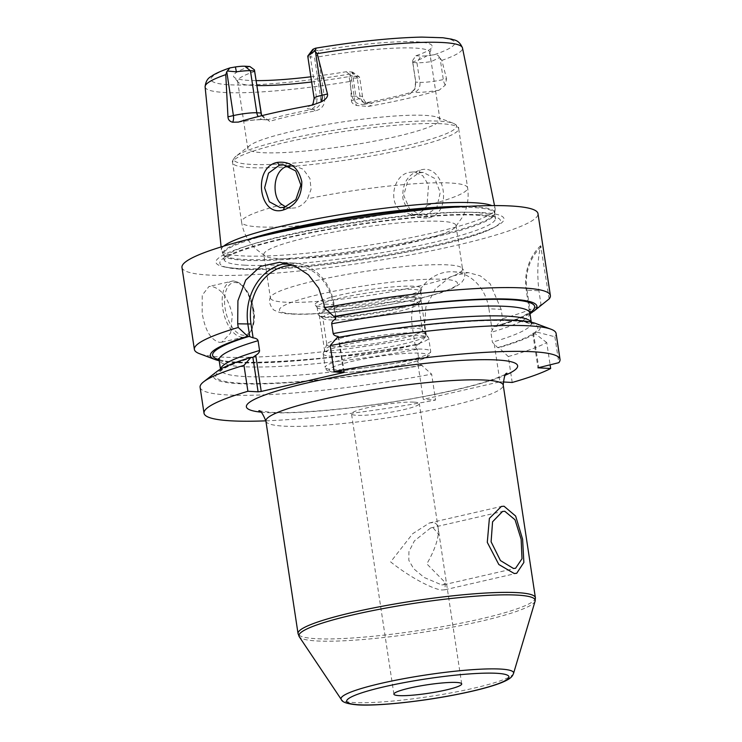 <?xml version="1.0" encoding="UTF-8"?>
<svg xmlns="http://www.w3.org/2000/svg" width="742" height="742" viewBox="0 0 742 742"><rect width="100%" height="100%" fill="white"/><g stroke="black" fill="none" stroke-linecap="round" stroke-linejoin="round"><path stroke-width="0.56" stroke-dasharray="3.71 2.78" d="M223.685 246.158A138.42 17.326 171.4 0 0 221.404 249.906A138.42 17.326 171.4 0 0 221.58 250.583A138.42 17.326 171.4 0 0 242.504 255.897A138.42 17.326 171.4 0 0 395.319 240.668A138.42 17.326 171.4 0 0 495.155 209.207A138.42 17.326 171.4 0 0 495.127 208.511A138.42 17.326 171.4 0 0 491.835 205.599M311.659 81.982A97.156 12.16 171.4 0 0 349.092 76.574L352.06 96.2L359.972 96.117A17.149 2.143 -8.6 0 1 362.588 96.84A17.149 2.143 -8.6 0 1 354.685 99.892L351.402 100.652L350.437 81.379L351.931 77.771C349.872 75.851 349.389 74.58 350.474 73.95L352.098 73.254A11.427 1.428 -8.6 0 0 353.007 72.308L359.443 76.973A17.149 2.143 -8.6 0 1 359.62 77.224A17.149 2.143 -8.6 0 1 358.08 78.392L351.931 77.771M351.402 100.652C351.522 102.776 353.266 104.39 356.642 105.494L368.051 106.477A131.547 16.463 171.4 0 0 439.19 90.153L445.265 85.154L446.582 78.8L443.308 79.552L440.062 58.089L439.385 57.691L431.028 61.651A17.149 2.143 -8.6 0 1 416.948 62.736L412.821 62.514L412.496 60.723L412.654 61.985A97.156 12.16 171.4 0 0 429.637 53.118A97.156 12.16 171.4 0 0 429.757 52.209A97.156 12.16 171.4 0 0 414.954 48.082A97.156 12.16 -8.6 0 0 318.29 56.893L316.853 55.557L319.338 50.539L314.311 50.271A11.427 1.428 -8.6 0 1 312.632 49.593M440.062 58.089L441.852 60.399L446.582 78.8M428.57 217.823C453.677 213.529 444.727 162.368 420.083 170.103C407.701 174.259 401.969 183.738 402.897 198.531C407.191 212.88 415.752 219.317 428.57 217.823L426.567 214.939L436.899 207.259L440.219 192.53L434.831 178.488L423.376 172.45L419.072 172.83L407.887 180.631L403.704 195.276L409.714 209.318L422.161 215.31L426.567 214.939M412.654 61.985L415.622 81.611L414.778 89.337L410.187 93.807C397.731 97.443 382.529 100.94 364.582 104.279L365.843 102.739L368.422 102.878A8.57 7.281 93.1 0 1 366.687 103.027A8.57 7.281 93.1 0 1 359.972 96.117L357.013 76.491L352.886 76.268L355.854 95.894L363.784 102.869L365.843 102.739C383.79 99.4 398.992 95.913 411.448 92.277L415.066 88.66L415.789 82.13L412.821 62.514M439.385 57.691C438.847 55.427 437.103 54.444 434.153 54.741L430.267 55.307L431.028 61.651M310.87 76.797A100.458 12.577 171.4 0 0 346.356 71.714L351.383 71.983A11.427 1.428 -8.6 0 1 353.007 72.308M249.831 66.502A100.458 12.577 171.4 0 0 233.925 77.02A100.458 12.577 171.4 0 0 256.111 80.618M412.496 60.723L415.854 55.761A100.458 12.577 171.4 0 0 432.048 47.052A100.458 12.577 171.4 0 0 319.338 50.539M415.854 55.761L420.881 56.03A11.427 1.428 171.4 0 0 430.267 55.307M346.356 71.714L350.103 75.044L349.092 76.574M254.729 71.482A97.156 12.16 -8.6 0 0 237.625 81.258A97.156 12.16 -8.6 0 0 238.015 82.102A97.156 12.16 -8.6 0 0 252.428 85.386A97.156 12.16 171.4 0 0 256.862 85.553M352.886 76.268L350.103 75.044M351.383 71.983L357.013 76.491A17.149 2.143 -8.6 0 1 359.443 76.973M410.187 93.807L411.448 92.277L414.017 92.416A8.57 7.281 -86.9 0 0 419.916 82.353L415.789 82.13L415.622 81.611M364.582 104.279C357.978 105.002 353.804 102.313 352.06 96.2M237.625 81.258L247.809 148.558A97.156 12.16 -8.6 0 0 262.612 152.685A97.156 12.16 171.4 0 0 371.427 141.713A97.156 12.16 171.4 0 0 439.932 119.508A97.156 12.16 171.4 0 0 437.214 117.227A97.156 12.16 171.4 0 0 425.129 115.381A97.156 12.16 -8.6 0 0 326.601 124.508A97.156 12.16 -8.6 0 0 249.729 145.58L236.104 156.154A112.589 14.089 -8.6 0 1 325.182 131.733A112.589 14.089 -8.6 0 1 439.357 121.159A112.589 14.089 171.4 0 1 453.362 123.302C457.332 125.491 459.094 127.253 458.649 128.598A114.305 14.302 171.4 0 0 441.23 123.738A114.305 14.302 -8.6 0 0 313.217 136.649A114.305 14.302 -8.6 0 0 232.617 162.776L241.586 222.053A114.305 14.302 -8.6 0 1 282.155 204.634M318.29 56.893L324.653 98.936L320.859 99.242L314.506 57.199L316.853 55.557M261.37 114.927L269.559 121.382C282.016 117.746 297.217 114.259 315.165 110.92C321.638 109.278 324.801 105.281 324.653 98.936M247.809 148.558A97.156 12.16 -8.6 0 1 249.729 145.58M315.165 110.92L313.412 109.213L310.842 109.083A8.57 7.281 -86.9 0 0 316.732 99.02L310.379 56.976L314.506 57.199M314.311 50.271L310.379 56.976A17.149 2.143 -8.6 0 1 307.763 56.244M269.559 121.382L267.806 119.685L266.397 119.852L261.648 115.706M314.126 98.296A17.149 2.143 -8.6 0 0 316.732 99.02L320.859 99.242C321.156 104.307 318.67 107.627 313.412 109.213C295.464 112.561 280.263 116.049 267.806 119.685L265.237 119.545A8.57 7.281 93.1 0 1 263.503 119.694A8.57 7.281 93.1 0 1 258.244 116.559M238.136 268.502A145.682 18.235 -8.6 0 1 224.399 266.944A145.682 18.235 -8.6 0 1 296.809 233.359A145.682 18.235 -8.6 0 1 481.827 212.564A145.682 18.235 -8.6 0 1 497.307 225.67A145.682 18.235 -8.6 0 1 378.355 256.083A145.682 18.235 -8.6 0 1 238.136 268.502M181.975 267.454A180.028 22.529 -8.6 0 0 209.411 275.096A180.028 22.529 171.4 0 0 411.031 254.756A180.028 22.529 171.4 0 0 537.978 213.613M549.154 298.905L540.668 245.695C537.598 259.06 537.013 274.086 538.915 290.781L541.02 304.712L533.507 311.213M219.205 360.714A165.151 20.674 171.4 0 0 419.054 344.251L417.802 344.186L415.437 347.312L412.264 326.332A45.819 38.899 93.1 0 1 453.056 271.776A45.819 38.899 93.1 0 1 488.913 308.737L501.165 309.395L502.566 318.68A180.028 22.529 171.4 0 0 541.02 304.712M501.165 309.395L490.193 283.824L480.315 275.876L468.267 272.602L450.848 276.395L435.424 288.796L425.908 306.826L424.517 326.99L425.917 336.274A180.028 22.529 171.4 0 1 221.802 357.078A180.028 22.529 171.4 0 1 199.412 353.646M219.586 342.368L221.775 342.183L230.623 333L232.329 314.719C228.221 297.802 221.144 288.332 211.099 286.31L208.994 286.477L202.241 295.177L202.176 313.087C205.005 330.301 210.802 340.059 219.586 342.368M540.668 245.695A45.716 38.816 -86.9 0 0 526.217 290.094L529.612 312.512L530.317 312.011L526.922 289.593L526.217 290.094L538.915 290.781M541.28 246.845A43.435 36.877 -86.9 0 0 526.922 289.593M415.437 347.312L417.301 349.287L418.785 359.1L417.625 361.781L431.64 374.144L435.563 400.059L423.311 399.4L417.625 361.781M219.038 359.722A162.878 20.386 -8.6 0 0 417.802 344.186L417.403 344.214C329.04 361.846 222.034 366.502 218.426 358.581M530.205 312.484L529.612 312.512M529.89 313.041A157.165 19.672 -8.6 0 1 490.916 332.397L494.45 326.591L493.884 326.656C510.876 321.574 522.127 317.186 527.636 313.504L530.103 311.445M535.501 323.391A165.151 20.674 -8.6 0 1 537.078 332.147L532.775 333.418L535.047 333.603A165.151 20.674 -8.6 0 1 498.874 347.683L497.632 347.618L492.4 342.201L490.916 332.397M344.307 372.039L338.695 337.313M293.461 265.311A49.25 41.812 93.1 0 1 333.399 305.083L335.143 316.63M343.518 371.992L338.287 337.387M488.913 308.737L492.085 329.717M494.274 344.186L499.96 381.805L423.311 399.4M502.566 318.68L495.693 326.656L494.45 326.591A162.878 20.386 -8.6 0 0 529.862 312.716M503.095 381.972L499.96 381.805M512.212 382.464L508.289 356.55L498.874 347.683M495.693 326.656A165.151 20.674 171.4 0 0 529.992 313.708M419.054 344.251L425.917 336.274M200.099 387.305A180.028 22.529 171.4 0 0 431.64 374.144M265.868 420.844A180.028 22.529 171.4 0 0 435.563 400.059M537.078 332.147L554.877 336.775A180.028 22.529 171.4 0 0 556.101 333.464M554.877 336.775L558.8 362.69M508.289 356.55A180.028 22.529 171.4 0 0 546.743 342.591L550.091 364.693M533.479 332.917L538.683 367.309M532.775 333.418L537.969 367.819M546.743 342.591L535.047 333.603M422.226 365.277A165.151 20.674 -8.6 0 1 216.803 371.594M337.137 337.591L338.398 337.656A162.878 20.386 171.4 0 1 534.444 332.75M286.95 263.271A51.532 43.75 93.1 0 1 293.786 263.011A51.532 43.75 93.1 0 1 334.104 304.582L335.959 316.815M441.731 584.909L443.707 584.77L446.063 580.448L439.208 535.084L433.087 527.72L430.666 527.961L414.388 540.89L408.916 551.696L408.814 560.284L413.665 568.697L424.136 577.462L441.731 584.909M414.092 402.136A34.29 4.294 -8.6 0 1 419.323 403.592A34.29 4.294 -8.6 0 1 395.143 411.43A34.29 4.294 -8.6 0 1 356.735 415.307A34.29 4.294 -8.6 0 1 351.513 413.851A34.29 4.294 -8.6 0 1 375.693 406.013A34.29 4.294 -8.6 0 1 414.092 402.136M409.482 172.311L413.758 171.931L422.745 175.696L428.524 184.916L427.04 205.284C424.378 210.097 420.566 213.112 415.613 214.345L411.263 214.716L401.719 211.099C388.585 204.755 391.924 175.381 409.482 172.311M285.744 206.916L291.124 208.233L295.437 207.853C300.334 206.619 304.341 203.605 307.476 198.819L311.056 189.312L309.943 178.507L303.218 169.241L293.248 165.42L288.425 165.902M401.719 211.099A114.305 14.302 171.4 0 1 258.995 226.904A114.305 14.302 -8.6 0 1 241.586 222.053C242.764 229.621 245.583 236.485 250.045 242.634L254.627 248.041L265.311 256.213A97.156 12.16 -8.6 0 0 278.63 258.624A97.156 12.16 171.4 0 0 380.089 248.987A97.156 12.16 171.4 0 0 455.041 227.516A97.156 12.16 171.4 0 0 455.959 225.438A97.156 12.16 171.4 0 0 441.156 221.32A97.156 12.16 -8.6 0 0 332.342 232.292A97.156 12.16 -8.6 0 0 263.827 254.497L270.422 298.061A97.156 12.16 -8.6 0 1 270.607 297.004A97.156 12.16 -8.6 0 1 342.804 275.143A97.156 12.16 -8.6 0 1 447.741 264.885A97.156 12.16 171.4 0 1 462.053 268.057A97.156 12.16 171.4 0 1 462.544 269.012A97.156 12.16 171.4 0 1 394.039 291.216A97.156 12.16 171.4 0 1 285.225 302.189A97.156 12.16 -8.6 0 1 270.422 298.061M265.311 256.213A97.156 12.16 -8.6 0 1 263.827 254.497M323.28 306.965A54.018 6.761 171.4 0 0 381.898 301.206A54.018 6.761 171.4 0 0 421.799 289.028A54.018 6.761 171.4 0 0 413.637 286.227A54.018 6.761 171.4 0 0 351.281 292.682A54.018 6.761 171.4 0 0 315.267 305.138A54.018 6.761 171.4 0 0 323.28 306.965M317.103 307.225A52.367 6.557 -8.6 0 0 317.316 307.68A52.367 6.557 -8.6 0 0 325.079 309.451A52.367 6.557 171.4 0 0 381.917 303.877A52.367 6.557 171.4 0 0 420.593 292.06A52.367 6.557 171.4 0 0 420.658 291.569A52.367 6.557 171.4 0 0 412.682 289.343A52.367 6.557 -8.6 0 0 354.027 295.26A52.367 6.557 -8.6 0 0 317.103 307.225L318.207 314.515A52.367 6.557 -8.6 0 1 355.13 302.55A52.367 6.557 -8.6 0 1 413.776 296.633A52.367 6.557 171.4 0 1 421.762 298.859A52.367 6.557 171.4 0 1 421.465 299.74A52.367 6.557 171.4 0 1 381.666 311.399A52.367 6.557 171.4 0 1 326.183 316.741A52.367 6.557 -8.6 0 1 318.745 315.276A52.367 6.557 -8.6 0 1 318.207 314.515M322.77 317.854A48.351 6.047 -8.6 0 0 323.271 318.55A48.351 6.047 -8.6 0 0 330.144 319.904A48.351 6.047 171.4 0 0 381.369 314.979A48.351 6.047 171.4 0 0 418.117 304.211A48.351 6.047 171.4 0 0 418.386 303.395A48.351 6.047 171.4 0 0 411.022 301.345A48.351 6.047 -8.6 0 0 356.865 306.808A48.351 6.047 -8.6 0 0 322.77 317.854L326.832 344.687A48.351 6.047 -8.6 0 1 326.888 344.232A48.351 6.047 -8.6 0 1 362.606 333.325A48.351 6.047 -8.6 0 1 415.075 328.177A48.351 6.047 171.4 0 1 422.254 329.81L428.44 337.499A53.331 6.678 171.4 0 0 420.528 335.69A53.331 6.678 -8.6 0 0 362.643 341.376A53.331 6.678 -8.6 0 0 323.252 353.405A53.331 6.678 -8.6 0 0 323.178 353.906L325.219 367.364A53.331 6.678 -8.6 0 1 362.829 355.168A53.331 6.678 -8.6 0 1 422.56 349.148A53.331 6.678 171.4 0 1 430.685 351.411A53.331 6.678 171.4 0 1 393.084 363.599A53.331 6.678 171.4 0 1 333.343 369.627A53.331 6.678 -8.6 0 1 325.219 367.364L326.387 369.72C326.295 369.664 327.305 371.825 336.024 372.391C348.592 373.17 375.786 370.202 397.462 365.787C409.575 363.404 418.933 360.77 425.537 357.876C431.306 354.249 430.137 354.88 430.685 351.411L428.653 337.953A53.331 6.678 171.4 0 0 428.44 337.499M418.386 303.395L422.439 330.227A48.351 6.047 171.4 0 1 388.354 341.283A48.351 6.047 171.4 0 1 334.197 346.746A48.351 6.047 -8.6 0 1 326.832 344.687M323.178 353.906A53.331 6.678 -8.6 0 0 331.312 356.169A53.331 6.678 171.4 0 0 391.043 350.15A53.331 6.678 171.4 0 0 428.653 337.953M332.407 352.58A51.439 6.437 171.4 0 0 390.014 346.764A51.439 6.437 171.4 0 0 426.288 335.013A51.439 6.437 171.4 0 0 418.451 332.824A51.439 6.437 171.4 0 0 360.844 338.64A51.439 6.437 171.4 0 0 324.569 350.391A51.439 6.437 171.4 0 0 332.407 352.58M413.136 297.718A51.439 6.437 -8.6 0 1 420.974 299.907A51.439 6.437 -8.6 0 1 384.708 311.659A51.439 6.437 -8.6 0 1 327.101 317.474A51.439 6.437 -8.6 0 1 319.264 315.285A51.439 6.437 -8.6 0 1 355.529 303.534A51.439 6.437 -8.6 0 1 413.136 297.718M432.326 522.674L429.433 522.962L412.719 533.674L390.635 561.917C413.201 579.854 436.454 590.484 442.501 589.955L444.773 589.807L445.441 582.785L426.826 563.874C442.251 537.217 440.312 521.7 432.326 522.674M441.852 60.399A130.156 16.287 171.4 0 0 462.489 47.952M205.107 86.879A130.156 16.287 -8.6 0 0 224.947 92.509A130.156 16.287 171.4 0 0 350.437 81.379M445.265 85.154A8.57 4.406 -102.9 0 1 443.308 79.552A17.149 2.143 -8.6 0 1 419.916 82.353L416.948 62.736L420.881 56.03M439.19 90.153A25.72 3.218 -8.6 0 1 414.017 92.416M350.474 73.95A123.311 15.434 -8.6 0 1 229.714 84.801A123.311 15.434 -8.6 0 1 231.532 67.522M315.211 48.313A123.311 15.434 -8.6 0 1 435.981 37.452A123.311 15.434 -8.6 0 1 434.153 54.741M351.439 78.429L354.685 99.892A8.57 4.406 77.1 0 0 356.642 105.494M368.422 102.878A25.72 3.218 -8.6 0 1 368.051 106.477M358.08 78.392L352.098 73.254M310.842 109.083A25.72 3.218 -8.6 0 1 312.215 105.151M238.377 122.096A25.72 3.218 -8.6 0 1 265.237 119.545M466.189 206.443A137.391 17.196 -8.6 0 1 473.767 206.693A137.391 17.196 -8.6 0 1 494.71 213.121A137.391 17.196 -8.6 0 1 395.616 244.341A137.391 17.196 -8.6 0 1 243.933 259.459A137.391 17.196 -8.6 0 1 223.166 254.181A137.391 17.196 -8.6 0 1 248.431 239.378M449.207 207.537A137.279 17.177 -8.6 0 1 473.804 207.593A137.279 17.177 -8.6 0 1 494.719 213.418A137.279 17.177 -8.6 0 1 397.916 244.795A137.279 17.177 -8.6 0 1 244.164 260.303A137.279 17.177 -8.6 0 1 223.249 254.478A137.279 17.177 -8.6 0 1 264.987 235.4M244.906 265.191A137.279 17.177 -8.6 0 1 223.991 259.366A137.279 17.177 -8.6 0 1 320.785 227.989A137.279 17.177 -8.6 0 1 474.537 212.481A137.279 17.177 -8.6 0 1 495.452 218.306A137.279 17.177 -8.6 0 1 398.658 249.683A137.279 17.177 -8.6 0 1 244.906 265.191M478.933 214.707A141.963 17.771 -8.6 0 1 494.024 227.479A141.963 17.771 -8.6 0 1 378.095 257.122A141.963 17.771 -8.6 0 1 241.456 269.225A141.963 17.771 -8.6 0 1 228.072 267.704A141.963 17.771 -8.6 0 1 298.636 234.982A141.963 17.771 -8.6 0 1 478.933 214.707M417.301 349.287A157.165 19.672 -8.6 0 1 219.103 360.046M252.197 357.449A162.878 20.386 171.4 0 0 242.198 383.308A162.878 20.386 171.4 0 0 420.983 365.212M418.785 359.1A157.165 19.672 -8.6 0 1 220.587 369.85A157.165 19.672 -8.6 0 1 220.578 369.126M531.17 322.149A157.165 19.672 -8.6 0 1 531.374 322.853A157.165 19.672 -8.6 0 1 492.4 342.201M497.632 347.618A162.878 20.386 171.4 0 0 533.387 333.51M412.264 326.332L424.517 326.99M260.961 412.144A137.159 17.168 171.4 0 0 267.305 412.626A137.159 17.168 171.4 0 0 391.015 402.275A137.159 17.168 171.4 0 0 505.311 375.183M333.399 305.083L334.104 304.582L323.911 304.025M265.896 421.066A120.019 15.016 171.4 0 0 284.186 426.158A120.019 15.016 171.4 0 0 418.609 412.598A120.019 15.016 171.4 0 0 503.234 385.172M535.381 597.709A120.019 15.016 -8.6 0 1 450.746 625.144A120.019 15.016 -8.6 0 1 316.333 638.704A120.019 15.016 -8.6 0 1 298.043 633.603M535.13 601.066A119.481 14.951 -8.6 0 1 447.612 628.094A119.481 14.951 -8.6 0 1 317.14 640.967A119.481 14.951 -8.6 0 1 299.267 636.738M513.547 673.411A87.268 10.926 -8.6 0 1 449.624 693.149A87.268 10.926 -8.6 0 1 354.333 702.553A87.268 10.926 -8.6 0 1 341.283 699.465M252.883 309.998A28.576 14.673 -102.9 0 1 244.201 337.035A28.576 14.673 -102.9 0 1 222.73 308.366A28.576 14.673 77.1 0 1 231.411 281.329A28.576 14.673 77.1 0 1 252.883 309.998M253.412 309.618A26.86 13.792 77.1 0 0 235.251 282.507A26.86 13.792 77.1 0 0 225.067 308.088A26.86 13.792 -102.9 0 0 243.228 335.208A26.86 13.792 -102.9 0 0 253.412 309.618M420.083 170.103L419.072 172.83M427.04 205.284A114.305 14.302 171.4 0 0 467.618 187.865A114.305 14.302 171.4 0 0 450.199 183.014A114.305 14.302 -8.6 0 0 307.476 198.819M437.214 117.227L453.362 123.302A112.589 14.089 171.4 0 1 388.65 149.42A112.589 14.089 171.4 0 1 251.028 164.39A112.589 14.089 -8.6 0 1 236.104 156.154C232.96 159.419 231.801 161.626 232.617 162.776A114.305 14.302 -8.6 0 0 250.035 167.627A114.305 14.302 171.4 0 0 285.735 166.867M289.974 166.56A114.305 14.302 171.4 0 0 403.5 149.504A114.305 14.302 171.4 0 0 458.649 128.598L467.618 187.865C468.721 195.443 468.063 202.835 465.624 210.032L462.841 216.553L455.041 227.516M293.173 313.875A90.014 11.269 171.4 0 0 415.956 299.165A90.014 11.269 171.4 0 0 443.744 279.317A90.014 11.269 -8.6 0 0 320.961 294.027A90.014 11.269 -8.6 0 0 293.173 313.875M336.72 372.336A49.909 6.242 171.4 0 0 404.798 364.174A49.909 6.242 171.4 0 0 420.204 353.164A49.909 6.242 -8.6 0 0 352.125 361.326A49.909 6.242 -8.6 0 0 336.72 372.336M494.534 205.59L495.127 208.511M238.015 82.102L233.925 77.02M429.637 53.118L432.048 47.052M363.784 102.869L367.828 103.138C367.587 102.09 366.038 105.234 362.588 96.84L359.62 77.224M414.778 89.337L415.056 88.678M429.757 52.209L439.932 119.508M314.627 104.585L311.816 105.225M221.107 246.938L221.404 249.906M237.282 122.365C248.737 120.39 257.483 119.499 263.503 119.694L266.397 119.852M261.481 115.344L261.258 114.546M495.155 209.207L494.719 213.418L495.619 218.732L494.701 218.139C492.15 216.785 486.325 215.82 477.227 215.245C442.13 212.973 359.61 222.257 298.599 235.437C279.456 239.518 263.373 243.599 250.369 247.689C240.566 250.805 233.35 253.643 228.721 256.203L223.963 259.821L223.249 254.478L221.58 250.583M224.399 266.944L241.846 269.272C267.296 270.737 314.348 266.99 362.124 259.756C393.112 255.053 420.974 249.664 445.692 243.58C468.527 237.913 484.637 232.552 494.024 227.479L497.307 225.67M252.79 357.375C235.158 362.949 224.566 367.411 221.033 370.759L220.374 371.445L220.485 369.182M338.806 337.638C389.049 328.743 434.701 323.206 475.752 321.045C498.318 320.006 514.66 320.358 524.77 322.111L532.051 324.31L531.272 322.176M293.786 263.011L279.827 262.26M258.819 410.79L270.774 412.329C303.005 414.509 384.096 405.447 442.418 392.685C460.643 388.771 475.743 384.903 487.717 381.1C497.038 378.04 503.132 375.628 506.025 373.857L506.962 373.263M443.707 584.77L515.569 568.279M430.666 527.961L502.529 511.461M461.709 683.911L446.063 580.448M439.208 535.084L419.323 403.592M393.9 694.169L351.513 413.851M221.775 342.183L244.201 337.035C250.073 336.979 256.713 323.243 253.671 309.692C251.631 297.894 247.272 289.25 240.593 283.778C236.475 281.264 233.415 280.448 231.411 281.329L208.994 286.477M453.056 271.776L468.267 272.602M423.376 172.45L413.758 171.931M293.248 165.42L283.63 164.9M422.161 215.31L411.263 214.716M291.124 208.233L280.216 207.639M455.959 225.438L462.544 269.012M270.607 297.004C267.092 302.421 273.316 310.833 275.004 310.499C278.565 312.567 284.038 313.745 291.439 314.024C320.961 316.036 394.939 305.945 433.347 294.88C446.211 291.754 455.681 287.571 461.765 282.322L463.611 279.688C465.494 275.347 464.974 271.47 462.053 268.057M420.593 292.06L421.799 289.028M317.316 307.68L315.267 305.138M420.658 291.569L421.762 298.859M418.117 304.211L421.465 299.74M323.271 318.55L318.745 315.276M326.888 344.232L323.252 353.405M420.974 299.907L426.288 335.013M319.264 315.285L324.569 350.391M429.433 522.962L501.351 506.452M444.773 589.807L516.692 573.297"/><path stroke-width="1.11" d="M491.835 205.599A138.42 17.326 171.4 0 0 474.055 202.742A138.42 17.326 171.4 0 0 332.462 215.959A138.42 17.326 171.4 0 0 223.685 246.158M229.918 67.902C222.554 70.397 216.812 72.883 212.685 75.378C211.665 76.695 206.063 77.326 205.107 86.879A130.156 16.287 -8.6 0 1 225.772 74.645L226.774 71.696L229.918 67.902L235.427 66.947L236.364 71.816A17.149 2.143 -8.6 0 1 250.434 70.731L254.562 70.954L254.46 69.878L249.831 66.502L244.804 66.224A11.427 1.428 171.4 0 0 235.427 66.947M462.489 47.952C458.742 39.113 453.214 40.161 451.841 39.205L442.955 37.749L421.753 37.1C392.11 37.749 356.726 41.45 315.582 48.193L315.211 48.313C316.342 47.915 316.185 48.796 314.738 50.957L317.186 53.656A130.156 16.287 -8.6 0 1 442.677 42.526A130.156 16.287 171.4 0 1 462.489 47.952L494.534 205.59M227.284 71.028L236.364 71.816M256.111 80.618A100.458 12.577 171.4 0 0 310.87 76.797M315.211 48.313L313.597 49.009A11.427 1.428 -8.6 0 0 312.632 49.593L307.856 55.956A17.149 2.143 -8.6 0 1 309.303 55.075L314.738 50.957M256.862 85.553A97.156 12.16 171.4 0 0 311.659 81.982M254.46 69.878L261.37 114.927M311.816 105.225L313.124 103.583L314.126 98.296L307.763 56.244A17.149 2.143 -8.6 0 1 307.856 55.956M314.126 98.296A17.149 2.143 -8.6 0 1 322.028 95.245L327.482 93.993L317.186 53.656M327.482 93.993C328.075 96.748 325.998 99.372 321.23 101.877L312.215 105.151A132.697 16.612 171.4 0 0 238.377 122.096L232.617 122.217C229.649 121.456 228.1 119.657 227.961 116.837L233.405 115.585L226.774 71.696M225.772 74.645L227.961 116.837M277.406 162.396C290.224 160.977 298.349 167.377 301.79 181.605C301.892 196.454 295.743 205.914 283.323 209.977C258.782 217.731 252.215 166.894 277.406 162.396L279.261 165.271L283.63 164.9L295.724 170.975L300.853 184.999L295.826 199.644L284.483 207.259L280.216 207.639L269.318 201.75L264.625 187.809L268.521 173.146L279.261 165.271M261.648 115.706L254.562 70.954M529.992 313.708A165.151 20.674 171.4 0 0 531.866 312.577L529.612 312.512L533.897 311.121L549.154 298.905A180.028 22.529 171.4 0 0 550.378 295.594L537.978 213.613A180.028 22.529 171.4 0 0 510.552 205.97A180.028 22.529 -8.6 0 0 308.922 226.301A180.028 22.529 -8.6 0 0 181.975 267.454L194.376 349.426A180.028 22.529 171.4 0 0 199.412 353.646L214.976 359.499A165.151 20.674 171.4 0 0 219.205 360.714M550.378 295.594A180.028 22.529 171.4 0 0 522.943 287.952A180.028 22.529 171.4 0 0 324.458 307.698L323.911 304.025L318.68 288.165L308.505 274.892L294.88 265.905L279.827 262.26L260.507 266.35L245.723 280.077L237.913 300.742L237.7 323.818L238.256 327.491L247.754 336.358L249.748 336.608L247.893 324.365A51.532 43.75 93.1 0 1 286.95 263.271M218.426 358.581L219.103 360.046A157.165 19.672 -8.6 0 1 258.077 340.689C257.622 339.177 255.962 338.231 253.115 337.86L249.748 336.608M533.897 311.121A165.151 20.674 171.4 0 0 333.956 316.565L335.959 316.815L335.495 318.949C332.917 320.59 331.646 322.204 331.693 323.79L333.177 333.603C333.696 335.152 335.347 336.098 338.139 336.432L339.094 337.554M252.197 357.449L252.883 357.347L258.095 391.822L247.902 391.275L243.979 365.361L250.935 357.375L252.883 357.347L255.758 355.344L261.221 391.451L258.095 391.822M255.758 355.344C258.337 353.702 259.607 352.079 259.561 350.502L258.077 340.689M253.115 337.86L251.019 323.994A49.25 41.812 93.1 0 1 293.461 265.311M335.143 316.63L335.495 318.949M261.221 391.451L343.602 372.54L343.518 371.992M338.287 337.387L338.139 336.432M550.091 364.693L550.666 368.505A180.028 22.529 171.4 0 1 512.212 382.464L503.095 381.972M247.754 336.358A165.151 20.674 171.4 0 0 214.976 359.499M243.979 365.361A180.028 22.529 171.4 0 0 203.67 381.787A180.028 22.529 171.4 0 0 200.099 387.305L204.022 413.22A180.028 22.529 171.4 0 0 265.868 420.844M247.902 391.275A180.028 22.529 171.4 0 0 204.022 413.22M550.666 368.505L537.969 367.819L558.8 362.69A180.028 22.529 171.4 0 0 560.024 359.378L556.101 333.464A180.028 22.529 171.4 0 0 551.065 329.244A180.028 22.529 171.4 0 0 330.19 345.568L334.113 371.482L344.307 372.039L343.602 372.54M560.024 359.378A180.028 22.529 171.4 0 0 334.113 371.482M238.256 327.491A180.028 22.529 171.4 0 0 194.376 349.426M533.507 311.213L531.866 312.577M203.67 381.787L216.803 371.594A165.151 20.674 -8.6 0 1 250.935 357.375M330.19 345.568L337.137 337.591A165.151 20.674 -8.6 0 1 535.501 323.391L551.065 329.244M333.956 316.565L324.458 307.698M504.783 511.266L515.022 519.78L521.144 539.276L522.006 558.745L515.569 568.279L513.436 568.446L500.442 560.562L491.102 541.799L492.567 521.802L502.529 511.461L504.783 511.266M456.488 682.454A34.29 4.294 -8.6 0 1 461.709 683.911A34.29 4.294 -8.6 0 1 437.53 691.748A34.29 4.294 -8.6 0 1 399.131 695.625A34.29 4.294 -8.6 0 1 393.9 694.169A34.29 4.294 -8.6 0 1 418.08 686.331A34.29 4.294 -8.6 0 1 456.488 682.454M288.851 165.791C272.008 168.898 271.6 198.429 282.155 204.634L285.744 206.916M514.197 573.492L498.819 564.504L487.29 542.356L489.386 518.398L501.351 506.452L504.022 506.22L515.653 516.061L522.609 539.248L523.861 562.445L516.692 573.297L514.197 573.492M244.804 66.224L250.434 70.731L256.797 112.784L260.924 113.007L261.091 113.526M309.303 55.075L313.597 49.009M321.23 101.877A8.57 4.406 -102.9 0 0 322.028 95.245L315.396 51.356M232.617 122.217A8.57 4.406 77.1 0 0 233.405 115.585A17.149 2.143 -8.6 0 1 256.797 112.784A8.57 7.281 93.1 0 0 258.244 116.559M248.431 239.378A137.391 17.196 -8.6 0 1 466.189 206.443M264.987 235.4A137.279 17.177 -8.6 0 1 449.207 207.537M219.038 359.722A162.878 20.386 -8.6 0 1 249.015 336.423M331.693 323.79A157.165 19.672 -8.6 0 1 529.89 313.041L531.272 322.176M335.226 316.63A162.878 20.386 -8.6 0 1 531.263 311.733M251.019 323.994L237.7 323.818M220.578 369.126A157.165 19.672 -8.6 0 1 259.561 350.502M333.177 333.603A157.165 19.672 -8.6 0 1 531.17 322.149M505.311 375.183A137.159 17.168 171.4 0 0 496.741 359.963A137.159 17.168 171.4 0 0 315.165 381.138A137.159 17.168 171.4 0 0 260.961 412.144M506.962 373.263C505.246 372.985 504.003 376.955 503.234 385.172A120.019 15.016 171.4 0 0 484.943 380.071A120.019 15.016 171.4 0 0 350.53 393.631A120.019 15.016 171.4 0 0 265.896 421.066C262.733 413.442 260.377 410.02 258.819 410.79L258.828 410.79M265.896 421.066L298.043 633.603A120.019 15.016 -8.6 0 1 382.668 606.177A120.019 15.016 -8.6 0 1 517.091 592.617A120.019 15.016 -8.6 0 1 535.381 597.709L503.234 385.172M341.283 699.465A87.268 10.926 -8.6 0 1 400.151 679.366A87.268 10.926 -8.6 0 1 500.303 669.052A87.268 10.926 -8.6 0 1 513.547 673.411C512.509 675.582 512.342 678.281 501.212 682.77C491.056 686.721 476.299 690.607 456.924 694.456C421.586 701.505 378.29 706.143 357.996 704.9C347.646 704.047 342.071 702.238 341.283 699.465L299.267 636.738A119.481 14.951 -8.6 0 1 379.867 609.21A119.481 14.951 -8.6 0 1 516.998 595.093A119.481 14.951 -8.6 0 1 535.13 601.066L535.381 597.709M359.156 704.798A82.084 10.277 -8.6 0 1 384.495 686.702A82.084 10.277 -8.6 0 1 496.463 673.282A82.084 10.277 -8.6 0 1 471.124 691.377A82.084 10.277 -8.6 0 1 359.156 704.798M283.323 209.977L284.483 207.259M285.735 166.867A114.305 14.302 171.4 0 0 289.974 166.56M205.107 86.879L221.107 246.938M261.481 115.344L261.258 114.546M530.103 311.445L529.89 313.041M219.103 360.046L220.485 369.182M299.267 636.738L298.043 633.603M513.547 673.411L535.13 601.066"/></g></svg>
